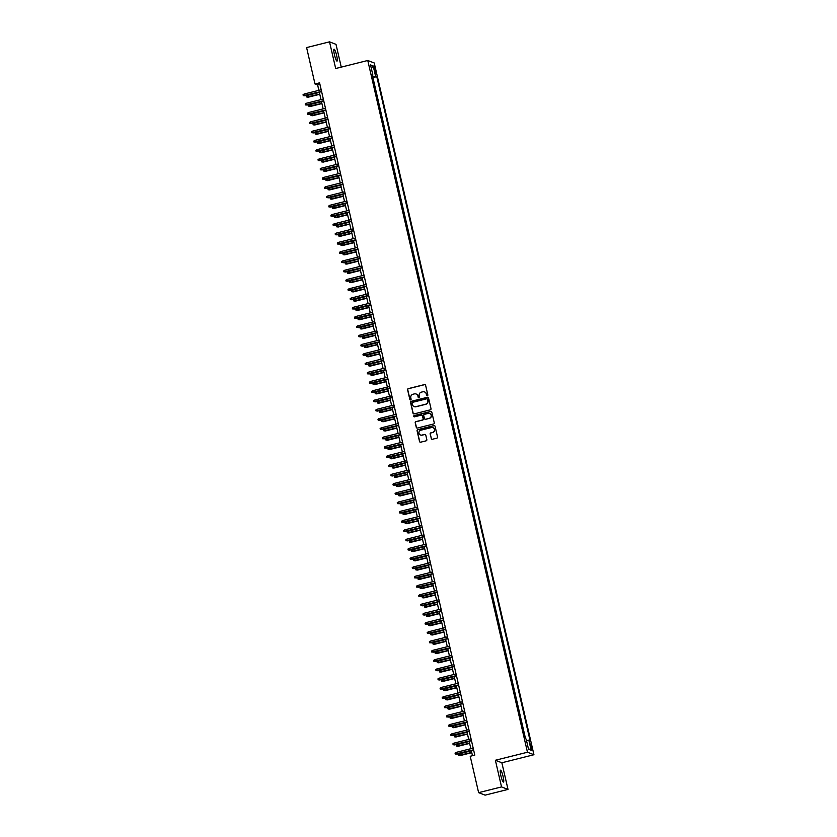 <?xml version="1.0" encoding="UTF-8"?>
<svg xmlns="http://www.w3.org/2000/svg" width="837" height="837" viewBox="0 0 837 837"><rect width="100%" height="100%" fill="white"/><g stroke="black" fill="none" stroke-linecap="round" stroke-linejoin="round"><path stroke-width="1.26" d="M427.351 395.734A0.659 0.649 -68.9 0 0 427.833 394.938L425.604 385.271A0.942 0.921 -68.9 0 0 424.485 384.581L408.289 388.64A0.942 0.921 -68.9 0 0 407.598 389.77L409.837 399.437A0.659 0.649 -68.9 0 0 410.611 399.919A0.659 0.649 -68.9 0 0 411.093 399.123L410.81 397.878A3.003 2.95 -68.9 0 1 413.007 394.237L414.367 393.903A3.003 2.95 -68.9 0 1 417.914 396.1L418.207 397.345A0.659 0.649 -68.9 0 0 418.981 397.826A0.659 0.649 -68.9 0 0 419.463 397.031L419.17 395.786A3.003 2.95 -68.9 0 1 421.377 392.145L422.727 391.81A3.003 2.95 -68.9 0 1 426.284 394.007L426.577 395.252A0.659 0.649 -68.9 0 0 427.351 395.734M503.11 776.548A6.131 0.983 76 0 0 500.505 770.166A6.131 0.983 76 0 0 500.871 775.679A6.131 0.983 76 0 0 503.476 782.061A6.131 0.983 76 0 0 503.11 776.548M336.662 55.587A6.131 0.983 76 0 0 334.057 49.205A6.131 0.983 76 0 0 334.423 54.719A6.131 0.983 76 0 0 337.029 61.101A6.131 0.983 76 0 0 336.662 55.587M531.798 747.138L530.491 743.947L531.976 749.9L531.798 747.138M431.201 438.598A0.942 0.921 -68.9 0 0 432.31 439.289L436.851 438.149A0.942 0.921 -68.9 0 0 437.542 437.008L435.062 426.274A0.942 0.921 -68.9 0 0 433.953 425.583L417.757 429.643A0.942 0.921 -68.9 0 0 417.067 430.773L419.546 441.517A0.942 0.921 -68.9 0 0 420.655 442.198L426.148 440.827A0.942 0.921 -68.9 0 0 426.839 439.687L425.771 435.094A0.942 0.921 -68.9 0 0 424.662 434.413L421.942 435.094A2.511 2.469 -68.9 0 1 418.918 432.509A2.511 2.469 -68.9 0 1 420.823 430.218L431.484 427.55A2.511 2.469 -68.9 0 1 434.508 430.134A2.511 2.469 -68.9 0 1 432.603 432.426L430.825 432.865A0.942 0.921 -68.9 0 0 430.145 434.005L431.379 438.672A0.942 0.921 -68.9 0 0 431.85 439.279M495.378 760.258L501.541 786.916L478.618 792.649L485.094 795.15L508.017 789.417L501.855 762.758L533.943 754.723L527.467 752.233L495.378 760.258L501.855 762.758M341.255 67.117L336.003 44.351L329.527 41.85L335.679 68.508L367.767 60.484L527.467 752.233M329.527 41.85L306.604 47.583L315.005 83.982L317.631 84.997L318.866 90.333M478.618 792.649L470.216 756.261L474.799 755.11L319.588 82.832L315.005 83.982M430.323 409.837A0.942 0.921 -68.9 0 0 431.013 408.707L428.534 397.962A0.942 0.921 -68.9 0 0 427.425 397.282L411.218 401.331A0.942 0.921 -68.9 0 0 410.538 402.471L413.018 413.206A0.942 0.921 -68.9 0 0 414.127 413.897L430.323 409.837M431.798 412.118L434.277 422.863A0.942 0.921 -68.9 0 1 433.587 423.993L417.391 428.042A0.942 0.921 -68.9 0 1 416.282 427.362L415.215 422.769A0.942 0.921 -68.9 0 1 415.905 421.628L422.476 419.986A0.942 0.921 -68.9 0 0 423.166 418.856L422.465 415.801A0.942 0.921 -68.9 0 0 421.356 415.121L414.514 416.826A0.659 0.649 -68.9 0 1 413.719 416.156A0.659 0.649 -68.9 0 1 414.221 415.55L430.689 411.438A0.942 0.921 -68.9 0 1 431.798 412.118M524.998 738.6L524.328 735.723M523.418 731.998L522.142 726.464M521.284 722.729L520.007 717.194M519.139 713.448L517.862 707.924M516.994 704.179L515.77 698.633M514.86 694.909L513.573 689.343M512.715 685.629L511.438 680.104M510.58 676.359L509.304 670.835M508.436 667.089L507.201 661.544M506.291 657.819L505.014 652.285M504.156 648.539L502.88 643.015M502.012 639.269L500.788 633.724M499.867 629.999L498.643 624.454M497.733 620.719L496.456 615.195M495.588 611.449L494.311 605.925M493.453 602.18L492.219 596.635M491.309 592.91L490.084 587.365M489.164 583.63L487.887 578.105M487.029 574.36L485.753 568.825M484.885 565.09L483.608 559.555M482.75 555.81L481.516 550.275M480.605 546.54L479.329 541.016M478.461 537.27L477.184 531.736M476.326 528.001L475.092 522.455M474.181 518.72L472.957 513.186M472.037 509.451L470.76 503.916M469.902 500.181L468.626 494.646M467.757 490.9L466.533 485.366M465.623 481.631L464.347 476.107M463.478 472.361L462.202 466.826M461.333 463.091L460.057 457.557M459.199 453.811L457.912 448.255M457.054 444.541L455.778 439.006M454.92 435.271L453.644 429.737M452.775 425.991L451.499 420.467M450.63 416.721L449.406 411.176M448.496 407.452L447.22 401.917M446.351 398.182L445.075 392.647M444.206 388.902L442.93 383.377M442.072 379.632L440.837 374.087M439.927 370.362L438.651 364.827M437.793 361.082L436.516 355.558M435.648 351.812L434.372 346.288M433.503 342.542L432.279 336.997M431.369 333.272L430.082 327.706M429.224 323.992L427.948 318.468M427.09 314.722L425.855 309.177M424.945 305.453L423.71 299.908M422.8 296.172L421.524 290.648M420.666 286.903L419.389 281.368M418.521 277.633L417.297 272.088M416.376 268.363L415.152 262.818M414.242 259.083L412.965 253.559M412.097 249.813L410.821 244.278M409.963 240.543L408.728 234.998M407.818 231.263L406.583 225.728M405.673 221.993L404.397 216.459M403.539 212.724L402.262 207.189M401.394 203.454L400.117 197.919M399.259 194.174L397.973 188.649M397.115 184.904L395.838 179.369M394.97 175.634L393.693 170.099M392.835 166.354L391.601 160.819M390.691 157.084L389.414 151.549M388.546 147.814L387.269 142.28M386.412 138.544L385.135 133.01M384.267 129.264L383.043 123.719M382.132 119.994L380.856 114.46M379.988 110.725L378.711 105.19M377.843 101.444L376.566 95.92M375.708 92.175L374.421 86.609M374.181 68.78L375.918 73.907L375.269 69.199L374.003 66.113L374.181 68.78M533.943 754.723L374.244 62.974L367.767 60.484M526.483 740.431L530.051 740.557L376.776 76.627L372.12 76.659M528.827 740.086L531.181 750.276L528.524 749.251L526.17 739.061L524.945 738.579L371.659 74.65L372.883 75.121L370.529 64.92L373.197 65.945L375.551 76.146M525.584 738.83L372.925 77.59L372.339 77.36L373.564 82.905M501.541 786.916L508.017 789.417M319.295 92.196L321.01 99.603M321.439 101.465L323.145 108.883M323.574 110.735L325.29 118.153M325.719 120.015L327.424 127.423M327.853 129.285L329.569 136.703M329.998 138.555L331.714 145.973M332.143 147.825L333.848 155.243M334.277 157.105L335.993 164.512M336.422 166.375L338.127 173.793M338.556 175.644L340.272 183.062M340.701 184.925L342.417 192.332M342.846 194.194L344.551 201.612M344.98 203.464L346.696 210.882M347.125 212.734L348.841 220.152M349.27 222.014L350.975 229.422M351.404 231.284L353.12 238.702M353.549 240.554L355.254 247.972M355.683 249.834L357.399 257.241M357.828 259.104L359.544 266.522M359.973 268.374L361.678 275.791M362.107 277.654L363.823 285.061M364.252 286.924L365.957 294.331M366.386 296.193L368.102 303.611M368.531 305.463L370.247 312.881M370.676 314.743L372.381 322.151M372.81 324.013L374.526 331.431M374.955 333.283L376.671 340.701M377.1 342.563L378.805 349.971M379.234 351.833L380.95 359.24M381.379 361.103L383.084 368.521M383.513 370.372L385.229 377.79M385.658 379.653L387.374 387.06M387.803 388.923L389.508 396.34M389.937 398.192L391.653 405.61M392.082 407.473L393.788 414.88M394.217 416.742L395.932 424.15M396.361 426.012L398.077 433.43M398.506 435.282L400.212 442.7M400.641 444.562L402.356 451.97M402.785 453.832L404.501 461.25M404.93 463.102L406.636 470.52M407.064 472.382L408.78 479.789M409.209 481.652L410.915 489.059M411.344 490.921L413.059 498.339M413.488 500.191L415.204 507.609M415.633 509.471L417.339 516.879M417.768 518.741L419.483 526.159M419.912 528.011L421.618 535.429M422.047 537.291L423.763 544.699M424.192 546.561L425.907 553.968M426.336 555.831L428.042 563.249M428.471 565.101L430.187 572.518M430.616 574.381L432.331 581.788M432.76 583.651L434.466 591.068M434.895 592.92L436.611 600.338M437.04 602.201L438.745 609.608M439.174 611.47L440.89 618.888M441.319 620.74L443.035 628.158M443.464 630.01L445.169 637.428M445.598 639.29L447.314 646.698M447.743 648.56L449.448 655.978M449.887 657.83L451.593 665.248M452.022 667.11L453.738 674.517M454.167 676.38L455.872 683.798M456.301 685.649L458.017 693.067M458.446 694.919L460.162 702.337M460.591 704.199L462.296 711.607M462.725 713.469L464.441 720.887M464.87 722.739L466.575 730.157M467.004 732.019L468.72 739.427M469.149 741.289L470.865 748.707M471.294 750.559L472.476 755.696M319.954 84.411L317.631 84.997M372.925 77.59L376.776 76.627M371.869 75.529L372.883 75.121M371.304 68.289L373.197 65.945M531.181 750.276L528.377 748.634M427.058 395.734A0.659 0.649 -68.9 0 1 426.744 395.326L426.462 394.07A3.003 2.95 -68.9 0 0 424.568 391.946M416.198 394.049A3.003 2.95 -68.9 0 1 418.092 396.163L418.374 397.418A0.659 0.649 -68.9 0 0 418.688 397.837M425.123 384.654A0.942 0.921 -68.9 0 0 424.662 384.654L408.466 388.703A0.942 0.921 -68.9 0 0 407.776 389.843L410.004 399.511A0.659 0.649 -68.9 0 0 410.318 399.929M428.052 397.355A0.942 0.921 -68.9 0 0 427.592 397.345L411.396 401.404A0.942 0.921 -68.9 0 0 410.705 402.534L413.185 413.279A0.942 0.921 -68.9 0 0 413.666 413.886M427.498 399.28A0.659 0.649 -68.9 0 0 426.724 398.799L412.505 402.356A0.659 0.649 -68.9 0 0 412.024 403.152L412.327 404.47A3.003 2.95 -68.9 0 0 415.884 406.667L425.604 404.229A3.003 2.95 -68.9 0 0 427.812 400.599L427.676 399.354A0.659 0.649 -68.9 0 0 427.194 398.862M414.21 406.594A3.003 2.95 -68.9 0 0 416.052 406.73L415.884 406.667M427.676 399.354L427.979 400.672A3.003 2.95 -68.9 0 1 425.771 404.302L416.052 406.73M421.984 415.183A0.942 0.921 -68.9 0 1 422.643 415.874L423.344 418.918A0.942 0.921 -68.9 0 1 422.654 420.059L416.083 421.702A0.942 0.921 -68.9 0 0 415.393 422.831L416.46 427.425A0.942 0.921 -68.9 0 0 416.931 428.042M431.327 411.501A0.942 0.921 -68.9 0 0 430.867 411.501L414.399 415.623A0.659 0.649 -68.9 0 0 414.221 416.836M429.297 418.28A2.511 2.469 -68.9 0 0 429.632 413.499A2.511 2.469 -68.9 0 0 428.167 413.415L424.411 414.346A0.942 0.921 -68.9 0 0 423.721 415.487L424.432 418.531A0.942 0.921 -68.9 0 0 425.541 419.222L429.465 418.343A2.511 2.469 -68.9 0 0 429.726 413.53M425.081 419.222A0.942 0.921 -68.9 0 0 425.709 419.285L425.541 419.222M429.465 418.343L425.709 419.285M433.032 427.676A2.511 2.469 -68.9 0 1 432.781 432.488L431.003 432.938A0.942 0.921 -68.9 0 0 430.312 434.068L431.379 438.672M420.561 435.031A2.511 2.469 -68.9 0 0 422.12 435.156L421.942 435.094M425.301 434.476A0.942 0.921 -68.9 0 0 424.84 434.476L422.12 435.156M434.591 425.656A0.942 0.921 -68.9 0 0 434.131 425.656L417.935 429.705A0.942 0.921 -68.9 0 0 417.244 430.846L419.724 441.58A0.942 0.921 -68.9 0 0 420.195 442.198M308.288 97.176L306.771 97.008L306.551 96.077L307.587 95.387L308.288 97.176L319.776 94.299M306.771 97.008L319.734 94.11M307.587 95.387L319.347 92.436M321.575 91.421L303.266 95.659L304.469 95.7L304.093 94.037L321.188 89.758M304.794 95.826L321.617 91.61M303.266 95.659L303.057 94.727L304.093 94.037M310.433 106.445L308.905 106.278L308.696 105.347L309.732 104.656L310.433 106.445L321.921 103.568M308.905 106.278L321.879 103.38M309.732 104.656L321.492 101.716M312.578 115.715L311.05 115.548L310.841 114.627L311.877 113.926L312.578 115.715L324.065 112.838M311.05 115.548L324.013 112.65M311.877 113.926L323.637 110.986M314.712 124.995L313.195 124.828L312.975 123.897L314.011 123.196L314.712 124.995L326.2 122.118M313.195 124.828L326.158 121.93M314.011 123.196L325.771 120.256M316.857 134.265L315.329 134.098L315.12 133.167L316.156 132.476L316.857 134.265L328.345 131.388M315.329 134.098L328.303 131.2M316.156 132.476L327.916 129.526M323.71 100.691L305.411 104.928L306.614 104.97L306.227 103.307L323.333 99.028M306.928 105.096L323.762 100.89M305.411 104.928L305.191 103.997L306.227 103.307M325.855 109.971L307.545 114.198L308.759 114.25L308.372 112.576L325.467 108.297M309.073 114.366L325.896 110.16M307.545 114.198L307.336 113.277L308.372 112.576M327.999 119.241L309.69 123.478L310.893 123.52L310.506 121.846L327.612 117.567M311.207 123.646L328.041 119.429M309.69 123.478L309.47 122.547L310.506 121.846M330.134 128.511L311.835 132.748L313.038 132.79L312.651 131.127L329.747 126.847M313.352 132.916L330.176 128.699M311.835 132.748L311.615 131.817L312.651 131.127M318.991 143.535L317.474 143.368L317.254 142.447L318.29 141.746L318.991 143.535L330.479 140.658M317.474 143.368L330.437 140.47M318.29 141.746L330.05 138.806M332.279 137.791L313.969 142.018L315.183 142.06L314.796 140.396L331.891 136.117M315.497 142.185L332.32 137.979M313.969 142.018L313.76 141.097L314.796 140.396M321.136 152.805L319.608 152.637L319.399 151.717L320.435 151.016L321.136 152.805L332.624 149.938M319.608 152.637L332.582 149.75M320.435 151.016L332.195 148.076M334.413 147.061L316.114 151.288L317.317 151.34L316.93 149.666L334.036 145.387M317.631 151.455L334.465 147.249M316.114 151.288L315.894 150.367L316.93 149.666M323.281 162.085L321.753 161.918L321.544 160.986L322.58 160.296L323.281 162.085L334.769 159.208M321.753 161.918L334.727 159.02M322.58 160.296L334.34 157.346M336.558 156.331L318.248 160.568L319.462 160.61L319.075 158.946L336.171 154.667M319.776 160.735L336.6 156.519M318.248 160.568L318.039 159.637L319.075 158.946M325.415 171.355L323.898 171.187L323.678 170.256L324.714 169.566L325.415 171.355L336.903 168.478M323.898 171.187L336.861 168.289M324.714 169.566L336.474 166.626M338.703 165.6L320.393 169.838L321.596 169.88L321.22 168.216L338.315 163.937M321.921 170.005L338.744 165.799M320.393 169.838L320.184 168.907L321.22 168.216M327.56 180.625L326.032 180.457L325.823 179.536L326.859 178.836L327.56 180.625L339.048 177.747M326.032 180.457L339.006 177.559M326.859 178.836L338.619 175.896M340.837 174.881L322.538 179.108L323.741 179.16L323.354 177.486L340.45 173.207M324.055 179.275L340.879 175.069M322.538 179.108L322.318 178.187L323.354 177.486M329.694 189.905L328.177 189.737L327.958 188.806L328.993 188.105L329.694 189.905L341.193 187.028M328.177 189.737L341.14 186.839M328.993 188.105L340.764 185.165M342.982 184.15L324.672 188.388L325.886 188.43L325.499 186.756L342.595 182.476M326.2 188.555L343.024 184.339M324.672 188.388L324.463 187.457L325.499 186.756M331.839 199.175L330.322 199.007L330.102 198.076L331.138 197.386L331.839 199.175L343.327 196.297M330.322 199.007L343.285 196.109M331.138 197.386L342.898 194.435M345.116 193.42L326.817 197.658L328.02 197.699L327.633 196.036L344.739 191.757M328.334 197.825L345.168 193.609M326.817 197.658L326.597 196.726L327.633 196.036M333.984 208.444L332.456 208.277L332.247 207.356L333.283 206.655L333.984 208.444L345.472 205.567M332.456 208.277L345.43 205.379M333.283 206.655L345.043 203.715M347.261 202.7L328.951 206.927L330.165 206.98L329.778 205.306L346.874 201.026M330.479 207.095L347.303 202.889M328.951 206.927L328.742 206.007L329.778 205.306M336.118 217.714L334.601 217.547L334.382 216.626L335.417 215.925L336.118 217.714L347.606 214.847M334.601 217.547L347.564 214.659M335.417 215.925L347.177 212.985M349.406 211.97L331.096 216.197L332.299 216.249L331.923 214.575L349.019 210.296M332.624 216.364L349.447 212.159M331.096 216.197L330.887 215.276L331.923 214.575M338.263 226.994L336.736 226.827L336.526 225.896L337.562 225.205L338.263 226.994L349.751 224.117M336.736 226.827L349.709 223.929M337.562 225.205L349.322 222.255M351.54 221.24L333.241 225.477L334.444 225.519L334.057 223.856L351.163 219.576M334.758 225.645L351.592 221.428M333.241 225.477L333.021 224.546L334.057 223.856M340.408 236.264L338.88 236.097L338.671 235.166L339.707 234.475L340.408 236.264L351.896 233.387M338.88 236.097L351.843 233.199M339.707 234.475L351.467 231.535M353.685 230.51L335.375 234.747L336.589 234.789L336.202 233.125L353.298 228.846M336.903 234.915L353.727 230.709M335.375 234.747L335.166 233.816L336.202 233.125M342.542 245.534L341.025 245.367L340.805 244.446L341.841 243.745L342.542 245.534L354.03 242.657M341.025 245.367L353.988 242.468M341.841 243.745L353.601 240.805M355.83 239.79L337.52 244.017L338.723 244.069L338.336 242.395L355.443 238.116M339.037 244.184L355.871 239.978M337.52 244.017L337.301 243.096L338.336 242.395M344.687 254.814L343.16 254.647L342.95 253.716L343.986 253.015L344.687 254.814L356.175 251.937M343.16 254.647L356.133 251.749M343.986 253.015L355.746 250.075M357.964 249.06L339.665 253.297L340.868 253.339L340.481 251.665L357.577 247.386M341.182 253.465L358.006 249.248M339.665 253.297L339.445 252.366L340.481 251.665M346.821 264.084L345.304 263.917L345.085 262.985L346.12 262.295L346.821 264.084L358.309 261.207M345.304 263.917L358.267 261.018M346.12 262.295L357.88 259.344M360.109 258.33L341.799 262.567L343.013 262.609L342.626 260.945L359.722 256.666M343.327 262.734L360.151 258.518M341.799 262.567L341.59 261.636L342.626 260.945M348.966 273.354L347.439 273.186L347.229 272.266L348.265 271.565L348.966 273.354L360.454 270.477M347.439 273.186L360.412 270.288M348.265 271.565L360.025 268.625M362.243 267.61L343.944 271.837L345.147 271.889L344.76 270.215L361.866 265.936M345.461 272.004L362.295 267.798M343.944 271.837L343.725 270.916L344.76 270.215M351.111 282.624L349.584 282.456L349.374 281.535L350.41 280.834L351.111 282.624L362.599 279.757M349.584 282.456L362.557 279.568M350.41 280.834L362.17 277.894M364.388 276.88L346.079 281.106L347.292 281.159L346.905 279.485L364.001 275.206M347.606 281.274L364.43 277.068M346.079 281.106L345.869 280.186L346.905 279.485M353.245 291.904L351.728 291.736L351.509 290.805L352.544 290.115L353.245 291.904L364.733 289.027M351.728 291.736L364.691 288.838M352.544 290.115L364.304 287.164M366.533 286.149L348.223 290.387L349.427 290.429L349.05 288.765L366.146 284.486M349.751 290.554L366.575 286.338M348.223 290.387L348.014 289.456L349.05 288.765M355.39 301.174L353.863 301.006L353.653 300.075L354.689 299.384L355.39 301.174L366.878 298.296M353.863 301.006L366.836 298.108M354.689 299.384L366.449 296.444M368.667 295.419L350.368 299.656L351.571 299.698L351.184 298.035L368.28 293.756M351.885 299.824L368.709 295.618M350.368 299.656L350.148 298.725L351.184 298.035M357.525 310.443L356.007 310.276L355.788 309.355L356.824 308.654L357.525 310.443L369.023 307.566M356.007 310.276L368.971 307.378M356.824 308.654L368.594 305.714M370.812 304.699L352.503 308.926L353.716 308.979L353.329 307.305L370.425 303.025M354.03 309.094L370.854 304.888M352.503 308.926L352.293 308.006L353.329 307.305M359.669 319.724L358.152 319.556L357.933 318.625L358.968 317.924L359.669 319.724L371.157 316.846M358.152 319.556L371.115 316.658M358.968 317.924L370.728 314.984M372.946 313.969L354.647 318.206L355.851 318.248L355.463 316.574L372.57 312.295M356.164 318.374L372.999 314.157M354.647 318.206L354.428 317.275L355.463 316.574M361.814 328.993L360.287 328.826L360.077 327.895L361.113 327.204L361.814 328.993L373.302 326.116M360.287 328.826L373.26 325.928M361.113 327.204L372.873 324.254M375.091 323.239L356.782 327.476L357.995 327.518L357.608 325.855L374.704 321.575M358.309 327.644L375.133 323.427M356.782 327.476L356.572 326.545L357.608 325.855M363.949 338.263L362.431 338.096L362.212 337.175L363.248 336.474L363.949 338.263L375.436 335.386M362.431 338.096L375.394 335.198M363.248 336.474L375.007 333.534M377.236 332.519L358.927 336.746L360.13 336.798L359.753 335.124L376.849 330.845M360.454 336.913L377.278 332.707M358.927 336.746L358.717 335.825L359.753 335.124M366.093 347.533L364.566 347.365L364.357 346.445L365.392 345.744L366.093 347.533L377.581 344.666M364.566 347.365L377.539 344.478M365.392 345.744L377.152 342.804M379.37 341.789L361.071 346.016L362.275 346.068L361.887 344.394L378.994 340.115M362.588 346.183L379.423 341.977M361.071 346.016L360.852 345.095L361.887 344.394M368.238 356.813L366.711 356.646L366.501 355.715L367.537 355.024L368.238 356.813L379.726 353.936M366.711 356.646L379.674 353.748M367.537 355.024L379.297 352.074M381.515 351.059L363.206 355.296L364.419 355.338L364.032 353.674L381.128 349.395M364.733 355.463L381.557 351.247M363.206 355.296L362.996 354.365L364.032 353.674M370.372 366.083L368.855 365.915L368.636 364.984L369.672 364.294L370.372 366.083L381.86 363.206M368.855 365.915L381.818 363.017M369.672 364.294L381.431 361.354M383.66 360.328L365.35 364.566L366.554 364.608L366.167 362.944L383.273 358.665M366.868 364.733L383.702 360.527M365.35 364.566L365.131 363.635L366.167 362.944M372.517 375.353L370.99 375.185L370.781 374.265L371.816 373.564L372.517 375.353L384.005 372.486M370.99 375.185L383.963 372.287M371.816 373.564L383.576 370.624M385.794 369.609L367.495 373.836L368.698 373.888L368.311 372.214L385.407 367.935M369.012 374.003L385.836 369.797M367.495 373.836L367.276 372.915L368.311 372.214M374.652 384.633L373.135 384.465L372.915 383.534L373.951 382.833L374.652 384.633L386.139 381.756M373.135 384.465L386.098 381.567M373.951 382.833L385.711 379.893M387.939 378.879L369.63 383.116L370.843 383.158L370.456 381.484L387.552 377.205M371.157 383.283L387.981 379.067M369.63 383.116L369.42 382.185L370.456 381.484M376.796 393.903L375.269 393.735L375.06 392.804L376.095 392.114L376.796 393.903L388.284 391.025M375.269 393.735L388.242 390.837M376.095 392.114L387.855 389.163M390.073 388.148L371.774 392.386L372.978 392.427L372.591 390.764L389.697 386.485M373.292 392.553L390.126 388.337M371.774 392.386L371.555 391.454L372.591 390.764M378.941 403.172L377.414 403.005L377.205 402.084L378.24 401.383L378.941 403.172L390.429 400.295M377.414 403.005L390.387 400.107M378.24 401.383L390 398.443M392.218 397.429L373.909 401.655L375.122 401.708L374.735 400.034L391.831 395.755M375.436 401.823L392.26 397.617M373.909 401.655L373.7 400.735L374.735 400.034M381.076 412.442L379.559 412.275L379.339 411.354L380.375 410.653L381.076 412.442L392.563 409.575M379.559 412.275L392.522 409.387M380.375 410.653L392.135 407.713M394.363 406.698L376.054 410.925L377.257 410.977L376.88 409.303L393.976 405.024M377.581 411.093L394.405 406.887M376.054 410.925L375.844 410.004L376.88 409.303M383.22 421.722L381.693 421.555L381.484 420.624L382.519 419.933L383.22 421.722L394.708 418.845M381.693 421.555L394.666 418.657M382.519 419.933L394.279 416.983M396.497 415.968L378.198 420.205L379.402 420.247L379.015 418.584L396.11 414.305M379.716 420.373L396.539 416.156M378.198 420.205L377.979 419.274L379.015 418.584M385.355 430.992L383.838 430.825L383.618 429.894L384.654 429.203L385.355 430.992L396.853 428.115M383.838 430.825L396.801 427.927M384.654 429.203L396.424 426.263M398.642 425.238L380.333 429.475L381.546 429.517L381.159 427.853L398.255 423.574M381.86 429.643L398.684 425.437M380.333 429.475L380.124 428.544L381.159 427.853M387.5 440.262L385.983 440.095L385.763 439.174L386.799 438.473L387.5 440.262L398.987 437.395M385.983 440.095L398.946 437.196M386.799 438.473L398.558 435.533M400.777 434.518L382.478 438.745L383.681 438.797L383.294 437.123L400.4 432.844M383.995 438.912L400.829 434.706M382.478 438.745L382.258 437.824L383.294 437.123M389.644 449.542L388.117 449.375L387.908 448.444L388.943 447.743L389.644 449.542L401.132 446.665M388.117 449.375L401.09 446.477M388.943 447.743L400.703 444.803M402.921 443.788L384.612 448.025L385.826 448.067L385.438 446.393L402.534 442.124M386.139 448.193L402.963 443.976M384.612 448.025L384.403 447.094L385.438 446.393M391.779 458.812L390.262 458.645L390.042 457.713L391.078 457.023L391.779 458.812L403.267 455.935M390.262 458.645L403.225 455.746M391.078 457.023L402.838 454.072M405.066 453.058L386.757 457.295L387.96 457.337L387.583 455.673L404.679 451.394M388.284 457.462L405.108 453.246M386.757 457.295L386.548 456.364L387.583 455.673M393.924 468.082L392.396 467.914L392.187 466.994L393.223 466.293L393.924 468.082L405.411 465.205M392.396 467.914L405.37 465.016M393.223 466.293L404.982 463.353M407.2 462.338L388.902 466.565L390.105 466.617L389.718 464.943L406.824 460.664M390.419 466.732L407.253 462.526M388.902 466.565L388.682 465.644L389.718 464.943M396.068 477.352L394.541 477.184L394.332 476.263L395.367 475.562L396.068 477.352L407.556 474.485M394.541 477.184L407.504 474.297M395.367 475.562L407.127 472.623M409.345 471.608L391.036 475.834L392.25 475.887L391.862 474.213L408.958 469.934M392.563 476.002L409.387 471.796M391.036 475.834L390.827 474.914L391.862 474.213M398.203 486.632L396.686 486.464L396.466 485.533L397.502 484.843L398.203 486.632L409.691 483.755M396.686 486.464L409.649 483.566M397.502 484.843L409.262 481.892M411.49 480.877L393.181 485.115L394.384 485.157L393.997 483.493L411.103 479.214M394.698 485.282L411.532 481.066M393.181 485.115L392.961 484.184L393.997 483.493M400.348 495.902L398.82 495.734L398.611 494.803L399.647 494.112L400.348 495.902L411.835 493.024M398.82 495.734L411.794 492.836M399.647 494.112L411.406 491.173M413.624 490.147L395.326 494.385L396.529 494.426L396.142 492.763L413.237 488.484M396.843 494.552L413.666 490.346M395.326 494.385L395.106 493.453L396.142 492.763M402.482 505.171L400.965 505.004L400.745 504.083L401.781 503.382L402.482 505.171L413.97 502.305M400.965 505.004L413.928 502.106M401.781 503.382L413.541 500.442M415.769 499.427L397.46 503.654L398.674 503.707L398.286 502.033L415.382 497.753M398.987 503.822L415.811 499.616M397.46 503.654L397.251 502.734L398.286 502.033M404.627 514.452L403.099 514.284L402.89 513.353L403.926 512.652L404.627 514.452L416.115 511.574M403.099 514.284L416.073 511.386M403.926 512.652L415.686 509.712M417.904 508.697L399.605 512.935L400.808 512.976L400.421 511.302L417.527 507.034M401.122 513.102L417.956 508.886M399.605 512.935L399.385 512.003L400.421 511.302M406.772 523.721L405.244 523.554L405.035 522.623L406.071 521.932L406.772 523.721L418.259 520.844M405.244 523.554L418.218 520.656M406.071 521.932L417.83 518.982M420.048 517.967L401.739 522.204L402.953 522.246L402.566 520.583L419.661 516.303M403.267 522.372L420.09 518.155M401.739 522.204L401.53 521.273L402.566 520.583M408.906 532.991L407.389 532.824L407.169 531.903L408.205 531.202L408.906 532.991L420.394 530.114M407.389 532.824L420.352 529.926M408.205 531.202L419.965 528.262M422.193 527.247L403.884 531.474L405.087 531.526L404.71 529.852L421.806 525.573M405.411 531.641L422.235 527.436M403.884 531.474L403.675 530.553L404.71 529.852M411.051 542.261L409.523 542.094L409.314 541.173L410.35 540.472L411.051 542.261L422.539 539.394M409.523 542.094L422.497 539.206M410.35 540.472L422.11 537.532M424.328 536.517L406.029 540.744L407.232 540.796L406.845 539.122L423.94 534.843M407.546 540.911L424.369 536.705M406.029 540.744L405.809 539.823L406.845 539.122M413.185 551.541L411.668 551.374L411.448 550.443L412.484 549.752L413.185 551.541L424.683 548.664M411.668 551.374L424.631 548.476M412.484 549.752L424.254 546.802M426.472 545.787L408.163 550.024L409.377 550.066L408.99 548.402L426.085 544.123M409.691 550.191L426.514 545.975M408.163 550.024L407.954 549.093L408.99 548.402M415.33 560.811L413.813 560.644L413.593 559.712L414.629 559.022L415.33 560.811L426.818 557.934M413.813 560.644L426.776 557.745M414.629 559.022L426.389 556.082M428.607 555.057L410.308 559.294L411.511 559.336L411.124 557.672L428.23 553.393M411.825 559.461L428.659 555.255M410.308 559.294L410.088 558.363L411.124 557.672M417.475 570.081L415.947 569.913L415.738 568.993L416.774 568.292L417.475 570.081L428.962 567.214M415.947 569.913L428.921 567.015M416.774 568.292L428.534 565.352M430.752 564.337L412.442 568.564L413.656 568.616L413.269 566.942L430.364 562.663M413.97 568.731L430.793 564.525M412.442 568.564L412.233 567.643L413.269 566.942M419.609 579.361L418.092 579.194L417.872 578.262L418.908 577.561L419.609 579.361L431.097 576.484M418.092 579.194L431.055 576.295M418.908 577.561L430.668 574.621M432.896 573.607L414.587 577.844L415.79 577.886L415.414 576.212L432.509 571.943M416.115 578.011L432.938 573.795M414.587 577.844L414.378 576.913L415.414 576.212M421.754 588.631L420.226 588.463L420.017 587.532L421.053 586.842L421.754 588.631L433.242 585.754M420.226 588.463L433.2 585.565M421.053 586.842L432.813 583.891M435.031 582.876L416.732 587.114L417.935 587.155L417.548 585.492L434.654 581.213M418.249 587.281L435.083 583.065M416.732 587.114L416.512 586.182L417.548 585.492M423.899 597.9L422.371 597.733L422.162 596.812L423.198 596.111L423.899 597.9L435.386 595.023M422.371 597.733L435.334 594.835M423.198 596.111L434.958 593.171M437.176 592.157L418.866 596.383L420.08 596.436L419.693 594.762L436.788 590.483M420.394 596.551L437.217 592.345M418.866 596.383L418.657 595.463L419.693 594.762M426.033 607.17L424.516 607.003L424.296 606.082L425.332 605.381L426.033 607.17L437.521 604.304M424.516 607.003L437.479 604.115M425.332 605.381L437.092 602.441M439.32 601.426L421.011 605.653L422.214 605.706L421.827 604.032L438.933 599.752M422.528 605.821L439.362 601.615M421.011 605.653L420.791 604.732L421.827 604.032M428.178 616.451L426.65 616.283L426.441 615.352L427.477 614.661L428.178 616.451L439.666 613.573M426.65 616.283L439.624 613.385M427.477 614.661L439.237 611.711M441.455 610.696L423.156 614.933L424.359 614.975L423.972 613.312L441.068 609.033M424.673 615.101L441.497 610.884M423.156 614.933L422.936 614.002L423.972 613.312M430.312 625.72L428.795 625.553L428.575 624.622L429.611 623.931L430.312 625.72L441.8 622.843M428.795 625.553L441.758 622.655M429.611 623.931L441.371 620.991M443.6 619.966L425.29 624.203L426.504 624.245L426.117 622.582L443.212 618.302M426.818 624.371L443.641 620.165M425.29 624.203L425.081 623.272L426.117 622.582M432.457 634.99L430.929 634.823L430.72 633.902L431.756 633.201L432.457 634.99L443.945 632.123M430.929 634.823L443.903 631.925M431.756 633.201L443.516 630.261M445.734 629.246L427.435 633.473L428.638 633.525L428.251 631.851L445.357 627.572M428.952 633.64L445.786 629.434M427.435 633.473L427.215 632.552L428.251 631.851M434.602 644.27L433.074 644.103L432.865 643.172L433.901 642.471L434.602 644.27L446.09 641.393M433.074 644.103L446.048 641.205M433.901 642.471L445.661 639.531M447.879 638.516L429.569 642.753L430.783 642.795L430.396 641.121L447.492 636.852M431.097 642.921L447.921 638.704M429.569 642.753L429.36 641.822L430.396 641.121M436.736 653.54L435.219 653.373L434.999 652.442L436.035 651.751L436.736 653.54L448.224 650.663M435.219 653.373L448.182 650.475M436.035 651.751L447.795 648.801M450.024 647.786L431.714 652.023L432.917 652.065L432.541 650.401L449.636 646.122M433.242 652.19L450.065 647.974M431.714 652.023L431.505 651.092L432.541 650.401M438.881 662.81L437.353 662.642L437.144 661.722L438.18 661.021L438.881 662.81L450.369 659.933M437.353 662.642L450.327 659.744M438.18 661.021L449.94 658.081M452.158 657.066L433.859 661.293L435.062 661.345L434.675 659.671L451.771 655.392M435.376 661.46L452.2 657.254M433.859 661.293L433.639 660.372L434.675 659.671M441.015 672.08L439.498 671.923L439.279 670.992L440.314 670.291L441.015 672.08L452.514 669.213M439.498 671.923L452.461 669.025M440.314 670.291L452.085 667.351M454.303 666.336L435.993 670.573L437.207 670.615L436.82 668.941L453.916 664.662M437.521 670.73L454.345 666.524M435.993 670.573L435.784 669.642L436.82 668.941M443.16 681.36L441.643 681.192L441.423 680.261L442.459 679.571L443.16 681.36L454.648 678.483M441.643 681.192L454.606 678.294M442.459 679.571L454.219 676.62M456.447 675.605L438.138 679.843L439.341 679.885L438.954 678.221L456.06 673.942M439.655 680.01L456.489 675.794M438.138 679.843L437.918 678.912L438.954 678.221M445.305 690.63L443.777 690.462L443.568 689.531L444.604 688.841L445.305 690.63L456.793 687.752M443.777 690.462L456.751 687.564M444.604 688.841L456.364 685.901M458.582 684.886L440.272 689.113L441.486 689.154L441.099 687.491L458.195 683.212M441.8 689.28L458.624 685.074M440.272 689.113L440.063 688.181L441.099 687.491M447.439 699.899L445.922 699.732L445.702 698.811L446.738 698.11L447.439 699.899L458.927 697.033M445.922 699.732L458.885 696.834M446.738 698.11L458.498 695.17M449.584 709.18L448.057 709.012L447.847 708.081L448.883 707.38L449.584 709.18L461.072 706.302M448.057 709.012L461.03 706.114M448.883 707.38L460.643 704.44M451.729 718.449L450.201 718.282L449.992 717.351L451.028 716.66L451.729 718.449L463.217 715.572M450.201 718.282L463.164 715.384M451.028 716.66L462.788 713.72M453.863 727.719L452.346 727.552L452.126 726.631L453.162 725.93L453.863 727.719L465.351 724.842M452.346 727.552L465.309 724.654M453.162 725.93L464.922 722.99M456.008 736.989L454.481 736.832L454.271 735.901L455.307 735.2L456.008 736.989L467.496 734.122M454.481 736.832L467.454 733.934M455.307 735.2L467.067 732.26M460.727 694.155L442.417 698.382L443.62 698.435L443.244 696.761L460.34 692.481M443.945 698.55L460.768 694.344M442.417 698.382L442.208 697.462L443.244 696.761M462.861 703.425L444.562 707.663L445.765 707.704L445.378 706.03L462.484 701.762M446.079 707.83L462.913 703.614M444.562 707.663L444.342 706.731L445.378 706.03M465.006 712.695L446.696 716.932L447.91 716.974L447.523 715.311L464.619 711.031M448.224 717.1L465.048 712.883M446.696 716.932L446.487 716.001L447.523 715.311M467.151 721.975L448.841 726.202L450.044 726.254L449.657 724.58L466.764 720.301M450.358 726.37L467.192 722.164M448.841 726.202L448.622 725.281L449.657 724.58M469.285 731.245L450.986 735.482L452.189 735.524L451.802 733.85L468.898 729.571M452.503 735.639L469.327 731.433M450.986 735.482L450.766 734.551L451.802 733.85M458.142 746.269L456.625 746.102L456.406 745.171L457.441 744.48L458.142 746.269L469.63 743.392M456.625 746.102L469.588 743.204M457.441 744.48L469.201 741.53M471.43 740.515L453.12 744.752L454.334 744.794L453.947 743.13L471.043 738.851M454.648 744.92L471.472 740.703M453.12 744.752L452.911 743.821L453.947 743.13M460.287 755.539L458.76 755.372L458.55 754.44L459.586 753.75L460.287 755.539L471.775 752.662M458.76 755.372L471.733 752.473M459.586 753.75L471.346 750.81M473.564 749.795L455.265 754.022L456.468 754.064L456.081 752.4L473.187 748.121M456.782 754.189L473.616 749.983M455.265 754.022L455.046 753.091L456.081 752.4M374.327 69.429L375.269 69.199M374.819 71.469L375.74 71.239"/></g></svg>
